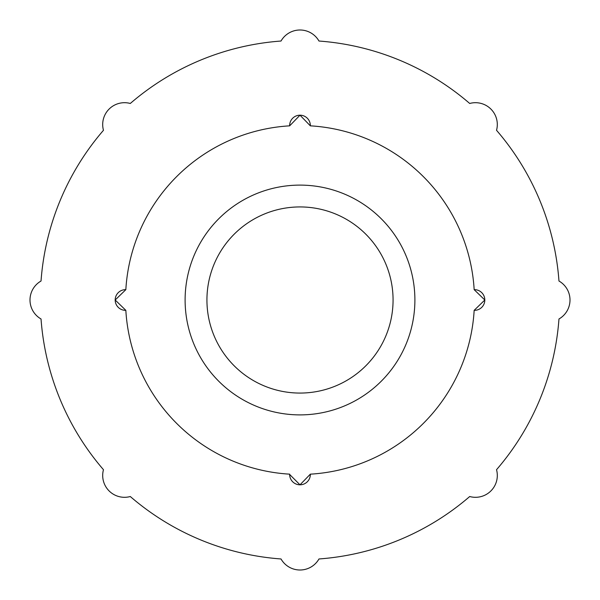 <?xml version="1.0" encoding="UTF-8"?>
<svg xmlns="http://www.w3.org/2000/svg" width="600" height="600" viewBox="0 0 600 600"><rect width="100%" height="100%" fill="white"/><g stroke="black" fill="none" stroke-linecap="round" stroke-linejoin="round"><path stroke-width="0.9" d="M300 115.185L289.665 125.835A10.342 10.342 0 0 1 303.817 115.92A10.342 10.342 0 0 1 310.335 125.835L300 115.185M125.835 289.665L115.185 300A10.342 10.342 0 0 1 125.835 289.665A174.472 174.472 0 0 1 289.665 125.835M115.185 300L125.835 310.335A10.342 10.342 0 0 1 115.185 300M289.665 474.165L289.657 474.472A10.342 10.342 0 0 1 289.665 474.165A174.472 174.472 0 0 1 125.835 310.335M289.657 474.472L300 484.815L310.335 474.165A10.342 10.342 0 0 1 296.183 484.08A10.342 10.342 0 0 1 289.657 474.472M300 414.893A114.892 114.892 0 0 1 185.108 300A114.892 114.892 0 0 1 300 185.108A114.892 114.892 0 0 1 414.893 300A114.892 114.892 0 0 1 300 414.893M300 206.933A93.067 93.067 0 0 1 393.067 300A93.067 93.067 0 0 1 300 393.067A93.067 93.067 0 0 1 206.933 300A93.067 93.067 0 0 1 300 206.933M497.31 475.485A21.832 21.832 0 0 0 496.53 469.702A259.657 259.657 0 0 0 558.967 318.975A21.832 21.832 0 0 0 558.967 281.025A259.657 259.657 0 0 0 496.53 130.297A21.832 21.832 0 0 0 469.702 103.47A259.657 259.657 0 0 0 318.975 41.032A21.832 21.832 0 0 0 281.025 41.032A259.657 259.657 0 0 0 130.297 103.47A21.832 21.832 0 0 0 103.47 130.297A259.657 259.657 0 0 0 41.032 281.025A21.832 21.832 0 0 0 41.032 318.975A259.657 259.657 0 0 0 103.47 469.702A21.832 21.832 0 0 0 130.297 496.53A259.657 259.657 0 0 0 281.025 558.967A21.832 21.832 0 0 0 318.975 558.967A259.657 259.657 0 0 0 469.702 496.53A21.832 21.832 0 0 0 497.31 475.485M474.165 310.335L484.815 300A10.342 10.342 0 0 1 474.165 310.335A174.472 174.472 0 0 1 310.335 474.165M474.165 289.665A10.342 10.342 0 0 1 484.815 300L474.165 289.665A174.472 174.472 0 0 0 310.335 125.835"/></g></svg>
